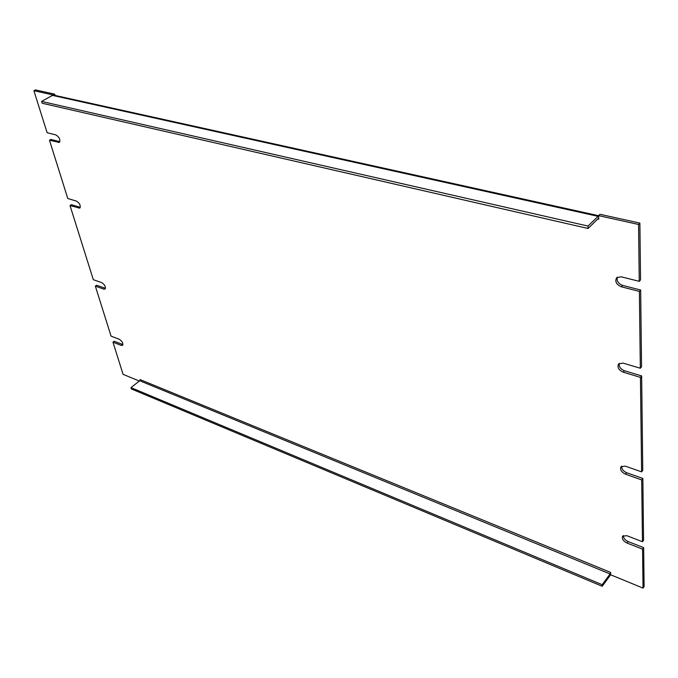 <?xml version="1.0" encoding="UTF-8"?>
<svg xmlns="http://www.w3.org/2000/svg" width="678" height="678" viewBox="0 0 678 678"><rect width="100%" height="100%" fill="white"/><g stroke="black" fill="none" stroke-linecap="round" stroke-linejoin="round"><path stroke-width="1.02" d="M53.24 95.132L54.664 94.14L35.375 89.894L33.9 90.699L47.113 132.719L55.893 134.922C59.401 137.202 60.554 139.693 59.359 142.405L49.486 140.261L67.8 198.535L76.419 201.086C79.741 203.256 80.877 205.587 79.826 208.078L70.02 205.57L71.376 204.705L80.318 207.366M49.486 140.261L50.901 139.422L59.901 141.71M54.664 94.14L55.062 95.437M639.879 223.096L638.557 224.46L598.623 215.629L599.971 214.299L639.879 223.096L640.54 279.938L639.252 281.336L621.073 276.777L616.616 277.751C614.76 281.514 616.319 284.523 621.302 286.786L639.379 291.421L640.329 368.23L623.006 363.094L618.565 363.933C617.082 367.247 618.624 369.993 623.209 372.18L640.439 377.366L641.608 471.863L625.302 466.142L620.955 466.769C619.836 469.608 621.345 472.083 625.489 474.176L641.702 479.931L642.464 541.739L626.862 535.696L622.607 536.154C621.684 538.713 623.158 541.01 627.023 543.061L642.558 549.129L643.041 588.106L610.692 574.808L610.607 572.418L140.109 379.587L139.71 380.739L130.973 387.613L131.396 388.952L602.217 586.284L602.157 584.699L610.09 573.969L610.607 572.418M617.37 277.158C616.438 280.836 618.175 283.582 622.59 285.404L640.659 290.014L641.549 366.781L640.329 368.23M619.302 363.323C618.743 366.552 620.455 369.027 624.43 370.747L641.651 375.926L642.752 470.379L641.608 471.863M621.692 466.159C621.489 468.913 623.133 471.1 626.633 472.719L642.846 478.448L643.558 540.239L642.464 541.739M623.345 535.561C623.328 538.027 624.921 540.027 628.125 541.578L643.651 547.629L644.1 586.606L643.041 588.106M70.02 205.57L93.318 279.683L101.717 282.624C104.81 284.675 105.921 286.819 105.039 289.048L103.726 289.108L95.344 286.133L111.056 336.11L119.303 339.297C122.243 341.271 123.328 343.288 122.557 345.348L121.193 345.373L112.963 342.161L114.184 341.246L122.955 344.602M95.344 286.133L96.623 285.235L105.48 288.32M139.346 381.036L123.082 374.349L112.963 342.161M610.692 574.664L602.217 586.284M643.651 547.629L642.558 549.129M642.846 478.448L641.702 479.931M641.651 375.926L640.439 377.366M640.659 290.014L639.379 291.421M638.557 224.46L639.252 281.336M598.623 215.629L598.742 219.265M597.691 219.036L598.742 219.274L598.013 218.723L588.08 228.486L587.987 226.062L598.632 215.841M598.623 215.706L53.85 95.166L52.435 95.386L597.928 216.307M33.9 90.699L53.189 94.971M587.987 226.062L41.621 101.429L52.435 95.386M41.621 101.429L42.189 103.251L588.08 228.486M602.157 584.699L130.973 387.613M78.614 208.163L79.97 207.29M103.726 289.108L105.005 288.201M121.193 345.373L122.413 344.458M628.125 541.578L627.023 543.061M626.633 472.719L625.489 474.176M624.43 370.747L623.209 372.18M622.59 285.404L621.302 286.786M58.24 142.507L59.664 141.66M610.09 573.969L139.71 380.739"/></g></svg>
